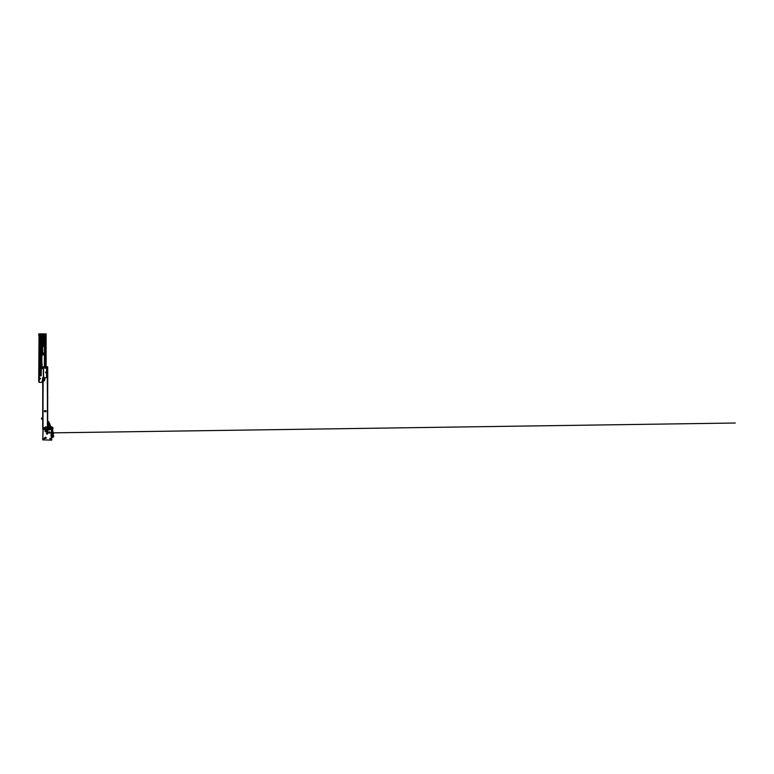 <?xml version="1.0" encoding="UTF-8"?>
<svg xmlns="http://www.w3.org/2000/svg" width="774" height="774" viewBox="0 0 774 774"><rect width="100%" height="100%" fill="white"/><g stroke="black" fill="none" stroke-linecap="round" stroke-linejoin="round"><path stroke-width="1.16" d="M41.912 336.922L41.477 337.967L41.138 337.261M43.054 354.318L42.628 352.992L43.479 352.992L43.054 354.318M40.683 374.094L40.258 375.429L39.832 374.094M39.174 382.104L39.174 333.875L39.039 381.418M44.408 366.779L44.408 344.72L45.414 344.72L45.414 343.956L44.408 343.956L44.408 333.875L41.806 333.875M39.232 375.477L39.174 377.519L40.567 378.467L39.174 378.467M46.121 333.875L46.121 366.779L46.121 333.875L44.408 333.875M38.826 333.875L39.174 338.896M39.039 334.832L38.7 381.418M38.7 334.832L38.7 333.952M39.048 333.942L39.048 382.308M39.174 378.834L40.567 378.66L39.174 379.608M42.696 378.563L41.931 382.366L39.232 382.366L39.232 379.608M40.906 333.875L39.232 333.875L39.232 335.684M44.844 344.72L44.844 343.956M39.871 373.91L39.31 374.006L39.213 373.145L39.213 374.577L39.213 335.974A2.138 2.138 0 0 1 42.164 333.991A0.764 0.764 0 0 1 42.638 334.697L42.638 354.889L41.303 355.082L42.541 354.889L42.541 334.697A0.668 0.668 0 0 0 42.125 334.078A2.041 2.041 0 0 0 39.31 335.974L39.31 373.145L40.645 374.094L40.645 372.865L39.871 372.865L40.016 375.293M41.138 336.632L41.902 336.632M43.238 346.433L42.734 346.433L43.238 346.433M40.741 375.293L39.774 375.293L39.774 372.865L40.558 372.671L41.303 375.332A0.571 0.571 0 0 1 40.732 375.903L39.784 375.903A0.571 0.571 0 0 1 39.213 375.332L39.213 374.577L39.784 375.806L41.206 375.332L41.206 374.577L40.645 375.293L40.645 373.145L41.206 373.145L41.206 354.889L43.073 354.985L43.547 353.428L42.734 354.985M41.206 337.783L41.912 338.344L41.912 335.781L41.138 335.781L41.225 338.441L41.815 338.441L41.041 338.344L41.041 335.781A0.484 0.484 0 0 1 41.525 335.297A0.484 0.484 0 0 1 42.009 335.781L42.009 338.344L41.041 338.344M41.835 337.358L41.835 338.344M41.303 355.082L41.303 373.91M43.392 335.974L43.489 335.974A2.138 2.138 0 0 0 42.164 333.991L42.744 334.349A2.138 2.138 0 0 0 42.164 333.991L42.744 334.349A2.138 2.138 0 0 1 43.489 335.974L43.392 346.433L43.392 335.974A2.041 2.041 0 0 0 42.686 334.416A0.851 0.851 0 0 1 42.734 334.697L42.734 346.336L43.392 346.433M43.644 353.428L43.644 354.415A0.571 0.571 0 0 1 43.073 354.985L43.073 354.889M43.073 354.85L43.412 353.466M43.421 353.428L42.676 353.37M42.638 354.85L43.344 354.057M39.871 374.577L39.213 373.91M40.645 374.577L40.645 373.91M42.715 353.631L42.734 354.763M41.225 354.415L41.912 354.318L41.912 339.109L41.225 339.012L41.138 354.318L41.912 354.318M39.967 371.82L40.645 371.723L40.645 335.781A0.871 0.871 0 0 1 41.786 334.949L41.854 334.571A1.48 1.48 0 0 0 39.871 335.974L39.871 371.723L40.645 371.723M42.125 363.935L42.125 365.512L41.419 365.609L41.322 363.935L42.028 363.838L41.419 363.935L41.419 365.512L42.028 365.512L42.125 363.935M41.322 363.935L42.028 363.838M41.303 366.16L42.096 366.576L41.303 367.766L41.97 366.615L41.332 366.237A1.519 1.519 0 0 1 41.37 366.276L41.303 366.924M42.019 366.644L42.705 367.06A5.379 5.379 0 0 1 42.26 368.676L42.212 368.647A5.321 5.321 0 0 0 42.647 367.05L42.019 366.644L41.303 367.882M41.303 368.811L41.303 369.343M42.58 366.924L42.705 367.06A5.379 5.379 0 0 1 42.26 368.676L42.164 368.647M45.511 366.779L45.792 367.727L45.511 366.779M42.938 377.615L47.756 377.615L47.717 366.779L45.792 366.779M43.363 377.615L43.363 366.779L44.65 366.779L45.037 368.298L45.792 367.727M46.43 372.865L46.43 372.101L45.666 372.101L45.666 372.865L46.43 372.865M46.866 366.779L46.866 377.615L46.875 366.779M47.079 377.615L47.079 366.779L46.991 377.615M45.666 372.478L46.43 372.478M45.56 427.722L45.56 426.726L46.034 427.722L47.272 427.722L46.053 427.722L46.053 426.726L45.54 427.722L43.17 427.722L45.56 427.722L45.56 426.726M42.696 377.615L42.88 427.722M46.188 429.812L45.395 429.241L47.369 429.241L45.047 429.241M47.756 377.615L47.466 429.154M43.247 427.722L43.247 428.264L45.221 428.264L45.221 429.057L47.195 429.057L47.195 427.722M43.247 428.264L43.054 429.241M47.756 429.154L45.221 429.057M43.538 379.231L44.505 379.231L44.505 380.711L43.702 381.147L43.16 379.231L42.793 429.241M46.324 429.241L47.659 429.241M47.34 427.722L47.282 429.193M44.892 379.134L44.989 377.993L43.441 377.615L43.16 379.134L44.505 379.231M41.564 418.947L41.564 418.241A0.571 0.571 0 0 1 41.67 418.144A1.519 1.519 0 0 1 42.696 417.834A1.519 1.519 0 0 0 41.67 418.144A0.571 0.571 0 0 0 41.67 419.053A1.519 1.519 0 0 0 42.696 419.353A1.519 1.519 0 0 1 41.67 419.053L41.699 419.005A0.513 0.513 0 0 1 41.699 418.183A1.461 1.461 0 0 1 42.696 417.892M42.696 418.028A1.335 1.335 0 0 0 41.777 418.289L41.777 418.898A1.335 1.335 0 0 0 42.696 419.16M47.688 377.615L47.688 427.722L47.272 377.615M45.985 410.704L44.466 410.704L44.466 411.652L45.985 411.652L45.985 410.704M42.764 377.615L42.696 427.722M47.756 398.252L47.756 397.294L47.756 398.252M47.756 379.231L47.756 378.283L47.756 379.231M44.834 411.652L44.834 410.704L44.998 411.652M45.443 411.652L45.443 410.704L45.608 411.652M50.204 432.511A0.61 0.61 0 0 1 49.594 433.121A0.61 0.61 0 0 1 48.985 432.511A0.61 0.61 0 0 1 49.594 431.911A0.61 0.61 0 0 1 50.204 432.511M49.623 432.898L46.227 432.956M46.208 430.992A0.61 0.61 0 0 1 45.598 431.602A0.61 0.61 0 0 1 44.998 430.992A0.61 0.61 0 0 1 45.598 430.383A0.61 0.61 0 0 1 46.208 430.992M45.976 431.06L45.405 431.37L45.676 430.576L45.685 431.166M46.208 437.842A0.61 0.61 0 0 1 45.598 438.452A0.61 0.61 0 0 1 44.998 437.842A0.61 0.61 0 0 1 45.598 437.233A0.61 0.61 0 0 1 46.208 437.842M45.976 437.891L45.414 438.219L45.656 437.416L45.695 438.016M47.127 434.272L47.127 433.421L47.127 434.272M50.165 439.032L50.165 438.171L50.165 439.032M44.079 439.032L44.079 438.171L44.079 439.032M51.684 439.893L51.684 438.065A1.906 1.906 0 0 0 51.471 437.184A3.802 3.802 0 0 1 51.471 433.663A1.906 1.906 0 0 0 51.684 432.782L51.307 429.338L48.801 429.947L43.131 429.338L42.754 439.893L51.684 440.125L42.754 439.893M47.088 432.192L47.088 430.199L47.756 430.102L47.843 432.192L47.088 432.192M49.942 432.366L49.633 432.937L49.43 432.124L49.768 432.618M46.227 429.57L48.51 429.57M44.486 438.597L43.683 438.597L44.486 438.597M50.562 438.597L49.768 438.597L50.562 438.597M46.721 433.846L47.524 433.846L46.721 433.846M47.756 425.139L47.959 426.116A0.571 0.571 0 0 0 47.756 425.719M49.033 429.338L47.756 424.984M50.832 429.338L50.639 428.757A5.708 5.708 0 0 0 50.407 427.122A3.425 3.425 0 0 0 49.294 425.458A5.708 5.708 0 0 0 48.22 424.762L48.307 425.303A5.263 5.263 0 0 1 49.014 425.797A2.99 2.99 0 0 1 49.981 427.248A5.263 5.263 0 0 1 50.204 428.757L50.184 428.351M48.801 429.947L48.897 429.338L51.403 429.338L51.703 430.586M42.754 439.574L43.005 429.357M51.674 437.861A1.519 1.519 0 0 1 51.684 438.007L51.684 439.574M47.756 431.544L47.756 430.305L47.233 432.095M47.185 431.902L47.079 430.779M47.175 430.876L47.088 431.602M43.054 429.318L45.047 429.318L44.766 428.786L43.054 429.086M47.756 430.363L47.92 431.689M47.707 431.592L47.756 430.818M47.775 430.876L47.233 430.789L47.794 431.689M48.414 429.338L48.24 427.722L47.804 429.338M47.088 432.095L47.843 432.095M47.843 430.305L47.088 430.305M51.645 436.526L51.229 434.243L51.645 436.526A0.851 0.851 0 0 0 52.564 437.233L53.038 437.184A0.764 0.764 0 0 0 53.541 435.926A1.616 1.616 0 0 1 53.522 433.856A0.948 0.948 0 0 0 53.387 432.521A1.519 1.519 0 0 1 52.893 431.737A5.786 5.786 0 0 1 52.932 428.661A1.335 1.335 0 0 0 51.848 426.967L51.713 426.948A1.519 1.519 -81.8 0 1 50.504 425.961L49.759 423.939A1.616 1.616 152.6 0 0 49.681 423.746L48.501 421.472L47.756 421.927M51.432 433.75L51.926 436.478A0.571 0.571 0 0 0 52.535 436.942L53.329 436.12A1.906 1.906 0 0 1 53.3 433.672A0.668 0.668 0 0 0 53.106 432.676A2.187 2.187 0 0 1 52.719 432.192L51.684 432.376M51.577 427.219A1.809 1.809 0 0 1 50.233 426.068A1.809 1.809 0 0 0 51.742 427.248L50.378 427.045M49.884 426.977L48.298 426.745L49.323 427.654L49.323 429.338M47.756 423.707L48.036 424.771M49.401 423.833A1.993 1.993 152.6 0 1 49.507 424.075L50.233 426.068L49.507 424.075A1.993 1.993 152.6 0 0 49.401 423.833L48.085 421.975L48.036 423.688M51.742 427.248A1.045 1.045 0 0 1 52.642 428.573A6.086 6.086 0 0 0 52.4 430.441L51.993 430.586M51.684 431.457L52.632 431.921A6.086 6.086 0 0 1 52.419 430.741L52.013 430.876M51.684 432.086L51.781 431.505M52.613 427.896L51.684 430.634M52.081 431.65L51.984 430.538M48.046 423.775L48.772 425.071M48.82 425.642L48.24 426.048M48.075 425.207L47.998 426.59M50.697 427.093L50.571 427.838M51.026 429.338L52.458 427.635M52.148 433.895L52.767 433.924L52.061 434.05L52.013 432.898L52.767 433.924L52.061 434.05L52.013 432.898M48.278 426.455L49.739 426.668M50.262 426.745L50.745 426.813M48.462 424.887L48.065 424.065M52.061 434.05L52.719 433.895M51.858 432.927L52.1 434.001M47.185 431.805L47.185 430.963M47.756 431.805L47.185 431.853L47.756 431.728M45.434 431.486A0.522 0.522 0 0 0 46.101 431.166A0.522 0.522 0 0 0 45.772 430.499A0.522 0.522 0 0 0 45.105 430.828A0.522 0.522 0 0 0 45.434 431.486M45.55 431.302L45.521 430.818M49.72 433.024A0.522 0.522 0 0 0 50.107 432.385A0.522 0.522 0 0 0 49.468 432.008A0.522 0.522 0 0 0 49.091 432.637A0.522 0.522 0 0 0 49.72 433.024M49.633 432.937L50.987 432.889M45.453 438.336A0.522 0.522 0 0 0 46.101 437.987A0.522 0.522 0 0 0 45.753 437.339A0.522 0.522 0 0 0 45.105 437.687A0.522 0.522 0 0 0 45.453 438.336M45.56 438.181L45.511 437.668M45.589 333.875L45.589 366.779M45.589 367.727L45.589 368.26M39.174 343.879L39.174 344.981M39.174 346.539L39.174 351.067M39.174 356.05L39.174 357.153M39.174 358.71L39.174 369.324M39.174 372.594L39.174 375.409M45.086 344.72L45.086 343.956M40.635 374.481L39.89 374.481M41.854 337.019L41.138 337.019M39.774 371.723L39.774 335.974A1.577 1.577 0 0 1 41.883 334.484L41.757 335.036A0.784 0.784 0 0 0 40.741 335.781L40.741 371.723M41.041 354.318L41.041 339.109L41.815 339.012M42.009 354.318L41.815 338.915L42.444 338.915M39.31 335.974L39.213 335.974A2.138 2.138 0 0 1 42.164 333.991A0.764 0.764 0 0 1 42.638 334.697L42.541 334.697M43.547 354.415L43.644 354.415A0.571 0.571 0 0 1 43.073 354.985M42.009 335.781L41.041 335.781M39.784 375.806L39.784 375.903A0.571 0.571 0 0 1 39.213 375.332L39.31 375.332M41.206 375.332L41.303 375.332A0.571 0.571 0 0 1 40.732 375.903L40.732 375.806M43.586 366.779L43.586 377.615M46.566 366.779L46.566 377.615M47.03 366.779L47.03 377.615M45.231 429.154L46.324 429.154M43.102 427.722L43.102 428.399M47.669 427.722L47.611 429.241M44.505 379.608L43.538 379.608M42.696 419.295A1.461 1.461 0 0 1 41.699 419.005M41.564 418.241A0.571 0.571 0 0 1 41.67 418.144A1.519 1.519 0 0 1 42.502 417.834A1.519 1.519 0 0 0 41.67 418.144A0.571 0.571 0 0 0 41.67 419.053L41.661 419.044M43.005 377.615L43.005 427.722M47.437 377.615L47.437 427.722M45.821 411.652L45.821 410.704M44.621 411.652L44.621 410.704M52.709 433.837L52.197 433.924M47.185 431.176L47.756 431.176M47.698 430.47L47.185 430.586M47.233 430.45L47.746 430.499M47.756 431.495L47.185 431.495M47.756 431.128L47.185 431.128M41.873 363.838L41.873 354.985M41.496 363.838L41.496 354.985M51.684 432.869L53.309 432.85M53.638 432.84L735.3 423.02L51.278 432.879"/></g></svg>
